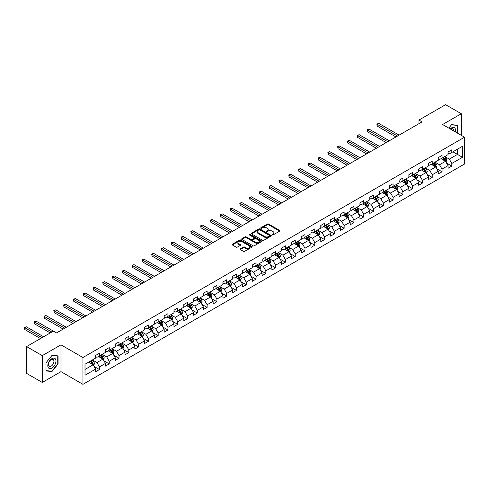 <?xml version="1.0" encoding="UTF-8"?>
<svg xmlns="http://www.w3.org/2000/svg" width="489" height="489" viewBox="0 0 489 489"><rect width="100%" height="100%" fill="white"/><g stroke="black" fill="none" stroke-linecap="round" stroke-linejoin="round"><path stroke-width="0.73" d="M272.257 234.909A0.611 0.355 0 0 0 273.119 234.909L279.665 231.132A0.868 0.501 0 0 0 279.916 230.777A0.868 0.501 0 0 0 279.665 230.423L268.577 224.023A0.868 0.501 0 0 0 267.342 224.023L260.802 227.801A0.611 0.355 0 0 0 261.664 228.296L262.514 227.807A2.787 1.608 0 0 1 266.45 227.807L267.373 228.339A2.787 1.608 0 0 1 268.192 229.482A2.787 1.608 0 0 1 267.373 230.619L266.529 231.108A0.611 0.355 0 0 0 267.391 231.603L268.241 231.114A2.787 1.608 0 0 1 272.177 231.114L273.106 231.645A2.787 1.608 0 0 1 273.919 232.788A2.787 1.608 0 0 1 273.106 233.925L272.257 234.414A0.611 0.355 0 0 0 272.257 234.909L272.257 234.414M240.307 248.84A0.868 0.501 0 0 0 240.056 249.194A0.868 0.501 0 0 0 240.307 249.549L243.418 251.346A0.868 0.501 0 0 0 244.653 251.346L251.921 247.153A0.868 0.501 0 0 0 252.171 246.798A0.868 0.501 0 0 0 251.921 246.438L240.832 240.038A0.868 0.501 0 0 0 239.598 240.038L232.33 244.237A0.868 0.501 0 0 0 232.079 244.592A0.868 0.501 0 0 0 232.33 244.946L236.089 247.116A0.868 0.501 0 0 0 237.324 247.116L240.429 245.319A0.868 0.501 0 0 0 240.686 244.965A0.868 0.501 0 0 0 240.429 244.61L238.571 243.534A2.329 1.345 0 0 1 237.886 242.581A2.329 1.345 0 0 1 239.323 241.34A2.329 1.345 0 0 1 241.866 241.633L249.164 245.845A2.329 1.345 0 0 1 249.842 246.798A2.329 1.345 0 0 1 248.406 248.039A2.329 1.345 0 0 1 245.869 247.746L244.653 247.043A0.868 0.501 0 0 0 243.418 247.043L240.307 248.84L240.307 249.549L243.418 247.77L243.418 247.043M60.978 344.843L42.28 355.637L26.595 346.585L26.595 373.388L42.28 382.447L60.978 371.652L82.941 384.33L82.941 357.52L60.978 344.843L60.978 371.652M461.286 135.319L461.286 113.729L442.588 124.524L464.55 137.201L82.941 357.52M461.286 113.729L445.601 104.67L418.932 120.068L418.932 123.686M26.595 346.585L53.264 331.187L56.4 332.997L422.074 121.877L418.932 120.068M262.575 240.288A0.868 0.501 0 0 0 263.803 240.288L271.071 236.095A0.868 0.501 0 0 0 271.328 235.735A0.868 0.501 0 0 0 271.071 235.38L259.983 228.98A0.868 0.501 0 0 0 258.754 228.98L251.487 233.18A0.868 0.501 0 0 0 251.23 233.534A0.868 0.501 0 0 0 251.487 233.889L262.575 240.288M249.604 235.044A0.611 0.355 0 0 1 250.221 235.13L261.481 241.627L254.225 245.82A0.868 0.501 0 0 1 252.996 245.82L241.908 239.421L241.908 238.705A0.868 0.501 0 0 0 241.652 239.06A0.868 0.501 0 0 0 241.908 239.421M241.908 238.705L245.02 236.908A0.868 0.501 0 0 1 246.254 236.908L250.747 239.506A0.868 0.501 0 0 0 251.982 239.506L254.042 238.314A0.868 0.501 0 0 0 254.298 237.96A0.868 0.501 0 0 0 254.042 237.605L249.359 234.903A0.611 0.355 0 0 1 250.221 234.402L261.493 240.912A0.868 0.501 0 0 1 261.749 241.266A0.868 0.501 0 0 1 261.493 241.621L261.493 240.912M82.941 384.33L464.55 164.011L464.55 137.201M94.2 366.524L99.444 369.55L99.444 366.903L105.465 363.425L105.465 366.072L109.23 363.895L109.23 361.255L115.251 357.777L115.251 360.417L119.016 358.248L119.016 355.601L125.043 352.123L125.043 354.769L128.809 352.593L128.809 349.953L134.83 346.475L134.83 349.115L138.595 346.945L138.595 344.299L144.616 340.821L144.616 343.467L148.381 341.291L148.381 338.651L154.408 335.173L154.408 337.813L158.173 335.643L158.173 332.997L164.194 329.519L164.194 332.165L167.959 329.989L167.959 327.349L173.98 323.871L173.98 326.511L177.745 324.341L177.745 321.695L183.772 318.217L183.772 320.863L187.538 318.687L187.538 316.047L193.558 312.569L193.558 315.209L197.324 313.039L197.324 310.393L203.345 306.915L203.345 309.561L207.11 307.385L207.11 304.745L213.137 301.267L213.137 303.907L216.896 301.737L216.896 299.091L222.923 295.613L222.923 298.259L226.688 296.083L226.688 293.443L232.709 289.965L232.709 292.605L236.474 290.435L236.474 287.789L242.501 284.311L242.501 286.957L246.26 284.781L246.26 282.141L252.287 278.663L252.287 281.303L256.053 279.133L256.053 276.487L262.073 273.009L262.073 275.655L265.839 273.479L265.839 270.833L271.866 267.361L271.866 270.001L275.625 267.831L275.625 265.185L281.652 261.707L281.652 264.353L285.417 262.177L285.417 259.531L291.438 256.059L291.438 258.699L295.203 256.529L295.203 253.883L301.224 250.405L301.224 253.051L304.989 250.875L304.989 248.229L311.016 244.751L311.016 247.397L314.782 245.227L314.782 242.581L320.802 239.103L320.802 241.749L324.568 239.573L324.568 236.927L330.588 233.449L330.588 236.095L334.354 233.925L334.354 231.279L340.381 227.801L340.381 230.447L344.146 228.271L344.146 225.625L350.167 222.147L350.167 224.793L353.932 222.617L353.932 219.977L359.953 216.499L359.953 219.145L363.718 216.969L363.718 214.323L369.745 210.845L369.745 213.491L373.51 211.315L373.51 208.675L379.531 205.197L379.531 207.843L383.297 205.667L383.297 203.021L389.317 199.543L389.317 202.189L393.083 200.013L393.083 197.373L399.11 193.895L399.11 196.535L402.875 194.365L402.875 191.719L408.896 188.241L408.896 190.887L412.661 188.711L412.661 186.071L418.682 182.593L418.682 185.233L422.447 183.063L422.447 180.417L428.474 176.939L428.474 179.585L432.239 177.409L432.239 174.769L438.26 171.291L438.26 173.931L442.025 171.761L442.025 169.115L448.046 165.637L448.046 168.283L451.812 166.107L451.812 163.467L462.478 157.305L462.478 146.297L457.459 149.194L457.459 154.408L462.478 157.305M99.444 369.55L95.679 371.719L95.679 369.079L85.013 375.234L85.013 364.226L95.679 358.064L95.679 355.424L99.444 353.247L99.444 355.894L105.465 352.416L105.465 349.769L109.23 347.593L109.23 350.24L115.251 346.762L115.251 344.122L119.016 341.945L119.016 344.592L125.043 341.114L125.043 338.467L128.809 336.291L128.809 338.938L134.83 335.46L134.83 332.813L138.595 330.643L138.595 333.29L144.616 329.812L144.616 327.165L148.381 324.989L148.381 327.636L154.408 324.158L154.408 321.511L158.173 319.341L158.173 321.988L164.194 318.51L164.194 315.863L167.959 313.687L167.959 316.334L173.98 312.856L173.98 310.209L177.745 308.039L177.745 310.68L183.772 307.208L183.772 304.561L187.538 302.385L187.538 305.032L193.558 301.554L193.558 298.907L197.324 296.737L197.324 299.378L203.345 295.906L203.345 293.259L207.11 291.083L207.11 293.73L213.137 290.252L213.137 287.605L216.896 285.435L216.896 288.076L222.923 284.598L222.923 281.957L226.688 279.781L226.688 282.428L232.709 278.95L232.709 276.303L236.474 274.133L236.474 276.774L242.501 273.296L242.501 270.655L246.26 268.479L246.26 271.126L252.287 267.648L252.287 265.001L256.053 262.831L256.053 265.472L262.073 261.994L262.073 259.353L265.839 257.177L265.839 259.824L271.866 256.346L271.866 253.699L275.625 251.529L275.625 254.17L281.652 250.692L281.652 248.051L285.417 245.875L285.417 248.522L291.438 245.044L291.438 242.397L295.203 240.227L295.203 242.868L301.224 239.39L301.224 236.749L304.989 234.573L304.989 237.22L311.016 233.742L311.016 231.095L314.782 228.925L314.782 231.566L320.802 228.088L320.802 225.447L324.568 223.271L324.568 225.918L330.588 222.44L330.588 219.793L334.354 217.623L334.354 220.264L340.381 216.786L340.381 214.145L344.146 211.969L344.146 214.616L350.167 211.138L350.167 208.491L353.932 206.321L353.932 208.962L359.953 205.484L359.953 202.843L363.718 200.667L363.718 203.314L369.745 199.836L369.745 197.189L373.51 195.019L373.51 197.66L379.531 194.182L379.531 191.541L383.297 189.365L383.297 192.012L389.317 188.534L389.317 185.887L393.083 183.717L393.083 186.358L399.11 182.88L399.11 180.239L402.875 178.063L402.875 180.71L408.896 177.232L408.896 174.585L412.661 172.409L412.661 175.056L418.682 171.578L418.682 168.937L422.447 166.761L422.447 169.408L428.474 165.93L428.474 163.283L432.239 161.107L432.239 163.754L438.26 160.276L438.26 157.635L442.025 155.459L442.025 158.106L448.046 154.628L448.046 151.981L451.812 149.805L451.812 152.452L462.478 146.297M98.436 356.469L102.953 359.079L96.932 362.557L92.415 359.947M95.679 356.615L96.932 357.343L99.444 355.894M96.932 362.557L99.444 366.903M102.953 359.079L105.465 363.425M108.228 350.821L112.745 353.431L106.718 356.909L102.201 354.299M105.465 350.968L106.718 351.689L109.23 350.24M106.718 356.909L109.23 361.255M112.745 353.431L115.251 357.777M118.014 345.167L122.531 347.777L116.51 351.255L111.993 348.645M115.251 345.313L116.51 346.041L119.016 344.592M116.51 351.255L119.016 355.601M122.531 347.777L125.043 352.123M127.8 339.519L132.317 342.129L126.296 345.607L121.779 342.997M125.043 339.666L126.296 340.387L128.809 338.938M126.296 345.607L128.809 349.953M132.317 342.129L134.83 346.475M137.592 333.865L142.11 336.475L136.083 339.953L131.565 337.343M134.83 334.011L136.083 334.739L138.595 333.29M136.083 339.953L138.595 344.299M142.11 336.475L144.616 340.821M147.378 328.217L151.896 330.827L145.875 334.305L141.358 331.695M144.616 328.363L145.875 329.085L148.381 327.636M145.875 334.305L148.381 338.651M151.896 330.827L154.408 335.173M157.165 322.563L161.682 325.173L155.661 328.651L151.144 326.041M154.408 322.709L155.661 323.437L158.173 321.988M155.661 328.651L158.173 332.997M161.682 325.173L164.194 329.519M166.957 316.915L171.474 319.525L165.447 322.997L160.93 320.393M164.194 317.061L165.447 317.783L167.959 316.334M165.447 322.997L167.959 327.349M171.474 319.525L173.98 323.871M176.743 311.261L181.26 313.871L175.239 317.349L170.716 314.739M173.98 311.407L175.239 312.135L177.745 310.68M175.239 317.349L177.745 321.695M181.26 313.871L183.772 318.217M186.529 305.613L191.046 308.223L185.025 311.695L180.508 309.091M183.772 305.759L185.025 306.481L187.538 305.032M185.025 311.695L187.538 316.047M191.046 308.223L193.558 312.569M196.321 299.959L200.838 302.569L194.811 306.047L190.294 303.437M193.558 300.105L194.811 300.833L197.324 299.378M194.811 306.047L197.324 310.393M200.838 302.569L203.345 306.915M206.107 294.311L210.625 296.915L204.604 300.393L200.08 297.789M203.345 294.451L204.604 295.179L207.11 293.73M204.604 300.393L207.11 304.745M210.625 296.915L213.137 301.267M215.893 288.657L220.411 291.267L214.39 294.745L209.873 292.135M213.137 288.803L214.39 289.525L216.896 288.076M214.39 294.745L216.896 299.091M220.411 291.267L222.923 295.613M225.686 283.009L230.203 285.613L224.176 289.091L219.659 286.487M222.923 283.149L224.176 283.877L226.688 282.428M224.176 289.091L226.688 293.443M230.203 285.613L232.709 289.965M235.472 277.355L239.989 279.965L233.968 283.443L229.445 280.833M232.709 277.501L233.968 278.223L236.474 276.774M233.968 283.443L236.474 287.789M239.989 279.965L242.501 284.311M245.258 271.707L249.775 274.311L243.754 277.789L239.237 275.185M242.501 271.847L243.754 272.575L246.26 271.126M243.754 277.789L246.26 282.141M249.775 274.311L252.287 278.663M255.05 266.053L259.567 268.663L253.54 272.141L249.023 269.531M252.287 266.199L253.54 266.921L256.053 265.472M253.54 272.141L256.053 276.487M259.567 268.663L262.073 273.009M264.836 260.405L269.353 263.009L263.327 266.487L258.809 263.883M262.073 260.545L263.327 261.273L265.839 259.824M263.327 266.487L265.839 270.833M269.353 263.009L271.866 267.361M274.622 254.751L279.14 257.361L273.119 260.839L268.602 258.229M271.866 254.897L273.119 255.619L275.625 254.17M273.119 260.839L275.625 265.185M279.14 257.361L281.652 261.707M284.409 249.103L288.932 251.707L282.905 255.185L278.388 252.581M281.652 249.243L282.905 249.971L285.417 248.522M282.905 255.185L285.417 259.531M288.932 251.707L291.438 256.059M294.201 243.449L298.718 246.059L292.691 249.537L288.174 246.927M291.438 243.595L292.691 244.317L295.203 242.868M292.691 249.537L295.203 253.883M298.718 246.059L301.224 250.405M303.987 237.801L308.504 240.405L302.483 243.883L297.966 241.279M301.224 237.941L302.483 238.669L304.989 237.22M302.483 243.883L304.989 248.229M308.504 240.405L311.016 244.751M313.773 232.147L318.296 234.757L312.269 238.235L307.752 235.625M311.016 232.293L312.269 233.015L314.782 231.566M312.269 238.235L314.782 242.581M318.296 234.757L320.802 239.103M323.565 226.499L328.082 229.103L322.055 232.581L317.538 229.977M320.802 226.639L322.055 227.367L324.568 225.918M322.055 232.581L324.568 236.927M328.082 229.103L330.588 233.449M333.351 220.845L337.868 223.455L331.848 226.933L327.33 224.323M330.588 220.991L331.848 221.713L334.354 220.264M331.848 226.933L334.354 231.279M337.868 223.455L340.381 227.801M343.137 215.197L347.661 217.801L341.634 221.279L337.117 218.669M340.381 215.337L341.634 216.065L344.146 214.616M341.634 221.279L344.146 225.625M347.661 217.801L350.167 222.147M352.93 209.543L357.447 212.153L351.42 215.631L346.903 213.021M350.167 209.689L351.42 210.411L353.932 208.962M351.42 215.631L353.932 219.977M357.447 212.153L359.953 216.499M362.716 203.895L367.233 206.499L361.212 209.977L356.695 207.367M359.953 204.035L361.212 204.763L363.718 203.314M361.212 209.977L363.718 214.323M367.233 206.499L369.745 210.845M372.502 198.241L377.019 200.851L370.998 204.329L366.481 201.719M369.745 198.387L370.998 199.109L373.51 197.66M370.998 204.329L373.51 208.675M377.019 200.851L379.531 205.197M382.294 192.587L386.811 195.197L380.784 198.675L376.267 196.065M379.531 192.733L380.784 193.461L383.297 192.012M380.784 198.675L383.297 203.021M386.811 195.197L389.317 199.543M392.08 186.939L396.597 189.549L390.577 193.027L386.059 190.417M389.317 187.085L390.577 187.807L393.083 186.358M390.577 193.027L393.083 197.373M396.597 189.549L399.11 193.895M401.866 181.285L406.383 183.895L400.363 187.373L395.846 184.763M399.11 181.431L400.363 182.159L402.875 180.71M400.363 187.373L402.875 191.719M406.383 183.895L408.896 188.241M411.659 175.637L416.176 178.247L410.149 181.725L405.632 179.115M408.896 175.783L410.149 176.505L412.661 175.056M410.149 181.725L412.661 186.071M416.176 178.247L418.682 182.593M421.445 169.983L425.962 172.593L419.941 176.071L415.424 173.461M418.682 170.129L419.941 170.857L422.447 169.408M419.941 176.071L422.447 180.417M425.962 172.593L428.474 176.939M431.231 164.335L435.748 166.945L429.727 170.423L425.21 167.813M428.474 164.481L429.727 165.203L432.239 163.754M429.727 170.423L432.239 174.769M435.748 166.945L438.26 171.291M441.023 158.68L445.54 161.291L439.513 164.769L434.996 162.159M438.26 158.827L439.513 159.555L442.025 158.106M439.513 164.769L442.025 169.115M445.54 161.291L448.046 165.637M452.942 151.798L457.459 154.408L449.305 159.121L444.788 156.511M448.046 153.179L449.305 153.901L451.812 152.452M449.305 159.121L451.812 163.467M42.28 355.637L42.28 382.447M85.013 369.439L93.167 364.733L88.65 362.123M93.167 364.733L95.679 369.079M446.573 163.082L451.812 166.107M436.787 168.736L442.025 171.761M426.995 174.39L432.239 177.409M417.209 180.038L422.447 183.063M407.423 185.692L412.661 188.711M397.636 191.34L402.875 194.365M387.844 196.994L393.083 200.013M378.058 202.642L383.297 205.667M368.272 208.296L373.51 211.315M358.48 213.944L363.718 216.969M348.694 219.598L353.932 222.617M338.908 225.246L344.146 228.271M329.115 230.9L334.354 233.925M319.329 236.548L324.568 239.573M309.543 242.202L314.782 245.227M299.751 247.85L304.989 250.875M289.965 253.504L295.203 256.529M280.179 259.152L285.417 262.177M270.386 264.806L275.625 267.831M260.6 270.454L265.839 273.479M250.814 276.108L256.053 279.133M241.022 281.756L246.26 284.781M231.236 287.41L236.474 290.435M221.45 293.058L226.688 296.083M211.658 298.712L216.896 301.737M201.871 304.36L207.11 307.385M192.085 310.014L197.324 313.039M182.293 315.662L187.538 318.687M172.507 321.316L177.745 324.341M162.721 326.964L167.959 329.989M152.929 332.618L158.173 335.643M143.143 338.266L148.381 341.291M133.356 343.92L138.595 346.945M123.564 349.568L128.809 352.593M113.778 355.222L119.016 358.248M103.992 360.876L109.23 363.895M457.618 133.197L457.618 125.215L451.561 124.671L448.798 128.106L451.439 124.854L457.301 125.373L457.301 133.02M45.954 370.962L52.005 371.499L58.063 363.969L58.063 355.894L52.005 355.356L45.954 362.887L45.954 370.962M57.751 363.785L58.063 363.969M51.369 371.133L52.005 371.499M272.501 234.995L273.106 234.647A2.787 1.608 0 0 0 273.919 233.51L273.919 232.788M268.192 229.482L268.192 230.203A2.787 1.608 0 0 1 267.373 231.34L266.774 231.688M279.653 231.138L268.577 224.744A0.868 0.501 0 0 0 267.342 224.744L261.047 228.381M271.071 235.38L271.071 236.095L259.983 229.708A0.868 0.501 0 0 0 258.754 229.708L251.499 233.895L251.487 233.18M269.531 235.985A0.611 0.355 0 0 0 269.531 235.49L259.8 229.873A0.611 0.355 0 0 0 258.938 229.873L258.045 230.386A2.787 1.608 0 0 0 257.226 231.523A2.787 1.608 0 0 0 258.045 232.66L264.696 236.505A2.787 1.608 0 0 0 268.638 236.505L269.531 235.985L269.531 236.713A0.611 0.355 0 0 0 269.708 236.462L269.708 235.735M257.226 231.523L257.226 232.251A2.787 1.608 0 0 0 258.045 233.387L258.045 232.66M269.531 236.713L268.638 237.226A2.787 1.608 0 0 1 264.696 237.226L258.045 233.387M241.921 239.427L245.02 237.636L245.02 236.908M254.298 237.96L254.298 238.687A0.868 0.501 0 0 1 254.042 239.042L251.982 240.233A0.868 0.501 0 0 1 250.747 240.233L246.254 237.636A0.868 0.501 0 0 0 245.02 237.636M255.411 242.202A2.329 1.345 0 0 0 257.954 242.489A2.329 1.345 0 0 0 259.39 241.248A2.329 1.345 0 0 0 258.705 240.295L256.138 238.815A0.868 0.501 0 0 0 254.903 238.815L252.844 240.007A0.868 0.501 0 0 0 252.587 240.362A0.868 0.501 0 0 0 252.844 240.716L255.411 242.202L255.411 242.923A2.329 1.345 0 0 0 257.954 243.216A2.329 1.345 0 0 0 259.39 241.976L259.39 241.248M252.587 240.362L252.587 241.083A0.868 0.501 0 0 0 252.844 241.438L252.844 240.716M255.411 242.923L252.844 241.438M249.842 246.798L249.842 247.52A2.329 1.345 0 0 1 248.406 248.76A2.329 1.345 0 0 1 245.869 248.473L244.653 247.77A0.868 0.501 0 0 0 243.418 247.77M237.886 242.581L237.886 243.308A2.329 1.345 0 0 0 238.571 244.256L238.571 243.534M240.417 245.325L238.571 244.256M251.908 247.159L240.832 240.765A0.868 0.501 0 0 0 239.598 240.765L232.342 244.952L232.33 244.237M446.035 162.152L446.781 160.27A2.353 1.357 -120 0 0 446.029 158.265L444.733 156.541M442.478 159.524L441.598 158.35M399.11 135.135L378.737 123.375L377.166 124.279L377.166 126.089L395.968 136.951M442.789 157.66L444.085 159.39A2.353 1.357 60 0 1 444.758 160.802L445.51 160.368A2.353 1.357 -120 0 0 444.837 158.956L443.541 157.226M442.955 157.568L444.391 159.487A1.198 0.691 60 0 1 444.611 159.848L445.51 160.368M377.166 126.089L376.823 124.084L397.539 136.04M376.823 124.084L378.737 123.375M456.915 125.153L457.301 125.373M455.32 131.871A5.77 3.331 120 0 0 454.318 127.678A5.77 3.331 120 0 0 450.192 128.913M453.48 130.814A3.949 2.28 120 0 0 452.667 128.827A3.949 2.28 120 0 0 450.54 129.114M51.883 368.064A5.77 3.331 120 0 0 55.96 360.998A5.77 3.331 120 0 0 51.883 358.645A5.77 3.331 120 0 0 47.806 365.711A5.77 3.331 120 0 0 51.883 368.064M51.137 366.151A3.949 2.28 120 0 0 53.717 362.673A3.949 2.28 120 0 0 53.112 359.507A3.949 2.28 120 0 0 51.137 359.702A3.949 2.28 120 0 0 48.558 363.18A3.949 2.28 120 0 0 49.163 366.347A3.949 2.28 120 0 0 51.137 366.151M46.015 362.832L51.883 355.534L57.751 356.053L57.751 363.877L51.883 371.175L46.015 370.65L46.003 362.826M57.36 355.833L57.751 356.053M436.249 167.8L436.995 165.918A2.353 1.357 -120 0 0 436.243 163.919L434.947 162.189M432.692 165.178L431.811 163.998M389.317 140.789L368.944 129.023L367.38 129.933L367.38 131.743L386.182 142.599M433.003 163.314L434.299 165.044A2.353 1.357 60 0 1 434.972 166.456L435.723 166.022A2.353 1.357 -120 0 0 435.051 164.61L433.755 162.88M433.168 163.216L434.605 165.135A1.198 0.691 60 0 1 434.819 165.502L435.723 166.022M367.38 131.743L367.031 129.732L387.753 141.694M367.031 129.732L368.944 129.023M426.457 173.454L427.203 171.572A2.353 1.357 -120 0 0 426.457 169.567L425.161 167.843M422.899 170.826L422.019 169.652M379.531 146.437L359.158 134.677L357.587 135.581L357.587 137.391L376.396 148.253M423.211 168.962L424.507 170.692A2.353 1.357 60 0 1 425.179 172.11L425.937 171.67A2.353 1.357 -120 0 0 425.259 170.258L423.969 168.528M423.376 168.87L424.813 170.789A1.198 0.691 60 0 1 425.033 171.15L425.937 171.67M357.587 137.391L357.245 135.386L377.96 147.342M357.245 135.386L359.158 134.677M416.671 179.102L417.417 177.226A2.353 1.357 -120 0 0 416.665 175.221L415.369 173.491M413.113 176.48L412.233 175.3M369.745 152.091L349.372 140.331L347.801 141.235L347.801 143.045L366.603 153.901M413.425 174.616L414.721 176.346A2.353 1.357 60 0 1 415.393 177.758L416.145 177.324A2.353 1.357 -120 0 0 415.473 175.912L414.177 174.182M413.59 174.518L415.027 176.437A1.198 0.691 60 0 1 415.247 176.804L416.145 177.324M347.801 143.045L347.459 141.034L368.174 152.996M347.459 141.034L349.372 140.331M406.885 184.756L407.63 182.874A2.353 1.357 -120 0 0 406.879 180.869L405.583 179.145M403.327 182.128L402.447 180.954M359.953 157.739L339.58 145.979L338.015 146.883L338.015 148.699L356.817 159.555M403.639 180.264L404.935 181.994A2.353 1.357 60 0 1 405.607 183.412L406.359 182.972A2.353 1.357 -120 0 0 405.687 181.56L404.391 179.83M403.804 180.172L405.24 182.091A1.198 0.691 60 0 1 405.454 182.452L406.359 182.972M338.015 148.699L337.667 146.688L358.388 158.644M337.667 146.688L339.58 145.979M397.092 190.404L397.838 188.528A2.353 1.357 -120 0 0 397.092 186.523L395.797 184.793M393.535 187.782L392.655 186.602M350.167 163.393L329.794 151.633L328.223 152.537L328.223 154.347L347.031 165.203M393.847 185.918L395.143 187.648A2.353 1.357 60 0 1 395.815 189.06L396.573 188.626A2.353 1.357 -120 0 0 395.901 187.214L394.605 185.484M394.012 185.82L395.448 187.739A1.198 0.691 60 0 1 395.668 188.106L396.573 188.626M328.223 154.347L327.881 152.336L348.596 164.298M327.881 152.336L329.794 151.633M387.306 196.058L388.052 194.176A2.353 1.357 -120 0 0 387.3 192.171L386.004 190.447M383.749 193.43L382.869 192.256M340.381 169.041L320.008 157.281L318.437 158.185L318.437 160.001L337.239 170.857M384.061 191.566L385.356 193.296A2.353 1.357 60 0 1 386.029 194.714L386.781 194.274A2.353 1.357 -120 0 0 386.108 192.862L384.812 191.132M384.226 191.474L385.662 193.393A1.198 0.691 60 0 1 385.882 193.754L386.781 194.274M318.437 160.001L318.094 157.99L338.81 169.952M318.094 157.99L320.008 157.281M377.52 201.706L378.266 199.83A2.353 1.357 -120 0 0 377.514 197.825L376.218 196.095M373.963 199.084L373.083 197.904M330.588 174.695L310.215 162.935L308.651 163.839L308.651 165.649L327.453 176.505M374.274 197.22L375.57 198.95A2.353 1.357 60 0 1 376.243 200.362L376.995 199.928A2.353 1.357 -120 0 0 376.322 198.516L375.026 196.786M374.44 197.122L375.876 199.041A1.198 0.691 60 0 1 376.09 199.408L376.995 199.928M308.651 165.649L308.302 163.638L329.024 175.6M308.302 163.638L310.215 162.935M367.728 207.36L368.474 205.478A2.353 1.357 -120 0 0 367.728 203.479L366.432 201.749M364.171 204.732L363.29 203.558M320.802 180.343L300.429 168.583L298.865 169.487L298.865 171.303L317.667 182.159M364.488 202.868L365.778 204.598A2.353 1.357 60 0 1 366.45 206.016L367.208 205.576A2.353 1.357 -120 0 0 366.536 204.164L365.24 202.434M364.647 202.776L366.084 204.695A1.198 0.691 60 0 1 366.304 205.056L367.208 205.576M298.865 171.303L298.516 169.292L319.231 181.254M298.516 169.292L300.429 168.583M357.942 213.008L358.688 211.132A2.353 1.357 -120 0 0 357.936 209.127L356.64 207.397M354.384 210.386L353.504 209.213M311.016 185.997L290.643 174.237L289.072 175.141L289.072 176.951L307.881 187.807M354.696 208.522L355.992 210.252A2.353 1.357 60 0 1 356.664 211.664L357.416 211.23A2.353 1.357 -120 0 0 356.744 209.818L355.448 208.088M354.861 208.424L356.298 210.343A1.198 0.691 60 0 1 356.518 210.71L357.416 211.23M289.072 176.951L288.73 174.94L309.445 186.902M288.73 174.94L290.643 174.237M348.156 218.662L348.901 216.78A2.353 1.357 -120 0 0 348.15 214.781L346.854 213.051M344.598 216.034L343.718 214.86M301.224 191.645L280.851 179.885L279.286 180.789L279.286 182.605L298.088 193.461M344.91 214.17L346.206 215.9A2.353 1.357 60 0 1 346.878 217.318L347.63 216.884A2.353 1.357 -120 0 0 346.958 215.466L345.662 213.736M345.075 214.078L346.512 215.997A1.198 0.691 60 0 1 346.725 216.358L347.63 216.884M279.286 182.605L278.938 180.594L299.659 192.556M278.938 180.594L280.851 179.885M338.364 224.31L339.109 222.434A2.353 1.357 -120 0 0 338.364 220.429L337.068 218.699M334.806 221.688L333.932 220.515M291.438 197.299L271.065 185.539L269.5 186.443L269.5 188.253L288.302 199.109M335.124 219.824L336.414 221.554A2.353 1.357 60 0 1 337.092 222.966L337.844 222.532A2.353 1.357 -120 0 0 337.172 221.12L335.876 219.39M335.283 219.726L336.719 221.645A1.198 0.691 60 0 1 336.939 222.012L337.844 222.532M269.5 188.253L269.152 186.242L289.873 198.204M269.152 186.242L271.065 185.539M328.577 229.964L329.323 228.082A2.353 1.357 -120 0 0 328.571 226.083L327.275 224.353M325.02 227.336L324.14 226.162M281.652 202.947L261.279 191.187L259.708 192.091L259.708 193.907L278.516 204.763M325.332 225.472L326.628 227.202A2.353 1.357 60 0 1 327.3 228.62L328.052 228.186A2.353 1.357 -120 0 0 327.379 226.768L326.084 225.038M325.497 225.38L326.933 227.299A1.198 0.691 60 0 1 327.153 227.66L328.052 228.186M259.708 193.907L259.366 191.896L280.081 203.858M259.366 191.896L261.279 191.187M318.791 235.612L319.537 233.736A2.353 1.357 -120 0 0 318.785 231.731L317.489 230.001M315.234 232.99L314.354 231.817M271.86 208.601L251.493 196.841L249.922 197.745L249.922 199.555L268.724 210.411M315.546 231.126L316.841 232.856A2.353 1.357 60 0 1 317.514 234.268L318.266 233.834A2.353 1.357 -120 0 0 317.593 232.422L316.297 230.692M315.711 231.034L317.147 232.947A1.198 0.691 60 0 1 317.361 233.314L318.266 233.834M249.922 199.555L249.573 197.544L270.295 209.506M249.573 197.544L251.493 196.841M308.999 241.266L309.745 239.384A2.353 1.357 -120 0 0 308.999 237.385L307.703 235.655M305.442 238.638L304.568 237.465M262.073 214.249L241.7 202.489L240.136 203.393L240.136 205.209L258.938 216.065M305.759 236.78L307.049 238.504A2.353 1.357 60 0 1 307.728 239.922L308.48 239.488A2.353 1.357 -120 0 0 307.807 238.07L306.511 236.34M305.918 236.682L307.355 238.601A1.198 0.691 60 0 1 307.575 238.962L308.48 239.488M240.136 205.209L239.787 203.198L260.509 215.16M239.787 203.198L241.7 202.489M299.213 246.914L299.959 245.038A2.353 1.357 -120 0 0 299.207 243.033L297.911 241.303M295.656 244.292L294.775 243.119M252.287 219.903L231.914 208.143L230.343 209.047L230.343 210.857L249.152 221.713M295.967 242.428L297.263 244.158A2.353 1.357 60 0 1 297.935 245.57L298.687 245.136A2.353 1.357 -120 0 0 298.015 243.724L296.719 241.994M296.132 242.336L297.569 244.249A1.198 0.691 60 0 1 297.789 244.616L298.687 245.136M230.343 210.857L230.001 208.846L250.716 220.808M230.001 208.846L231.914 208.143M289.427 252.568L290.173 250.686A2.353 1.357 -120 0 0 289.421 248.687L288.125 246.957M285.869 249.94L284.989 248.767M242.501 225.551L222.128 213.791L220.557 214.695L220.557 216.511L239.359 227.367M286.181 248.082L287.477 249.806A2.353 1.357 60 0 1 288.149 251.224L288.901 250.79A2.353 1.357 -120 0 0 288.229 249.372L286.933 247.642M286.346 247.984L287.783 249.903A1.198 0.691 60 0 1 287.997 250.264L288.901 250.79M220.557 216.511L220.209 214.5L240.93 226.462M220.209 214.5L222.128 213.791M279.635 258.216L280.38 256.34A2.353 1.357 -120 0 0 279.635 254.335L278.339 252.605M276.077 255.594L275.203 254.421M232.709 231.205L212.336 219.445L210.771 220.35L210.771 222.159L229.573 233.015M276.395 253.73L277.685 255.46A2.353 1.357 60 0 1 278.363 256.872L279.115 256.438A2.353 1.357 -120 0 0 278.443 255.026L277.147 253.296M276.554 253.638L277.99 255.551A1.198 0.691 60 0 1 278.21 255.918L279.115 256.438M210.771 222.159L210.423 220.148L231.144 232.11M210.423 220.148L212.336 219.445M269.849 263.871L270.594 261.988A2.353 1.357 -120 0 0 269.842 259.989L268.547 258.259M266.291 261.242L265.411 260.069M222.923 236.859L202.55 225.093L200.979 225.997L200.979 227.813L219.787 238.669M266.603 259.384L267.899 261.108A2.353 1.357 60 0 1 268.571 262.526L269.323 262.092A2.353 1.357 -120 0 0 268.65 260.674L267.355 258.944M266.768 259.286L268.204 261.205A1.198 0.691 60 0 1 268.424 261.566L269.323 262.092M200.979 227.813L200.637 225.802L221.352 237.764M200.637 225.802L202.55 225.093M260.062 269.518L260.808 267.642A2.353 1.357 -120 0 0 260.056 265.637L258.76 263.907M256.505 266.896L255.625 265.723M213.137 242.507L192.764 230.747L191.193 231.652L191.193 233.461L209.995 244.317M256.817 265.032L258.113 266.762A2.353 1.357 60 0 1 258.785 268.174L259.537 267.74A2.353 1.357 -120 0 0 258.864 266.328L257.569 264.598M256.982 264.94L258.418 266.853A1.198 0.691 60 0 1 258.632 267.22L259.537 267.74M191.193 233.461L190.844 231.45L211.566 243.412M190.844 231.45L192.764 230.747M250.27 275.173L251.016 273.29A2.353 1.357 -120 0 0 250.27 271.291L248.974 269.561M246.719 272.544L245.839 271.371M203.345 248.161L182.972 236.395L181.407 237.299L181.407 239.115L200.209 249.971M247.031 270.686L248.326 272.41A2.353 1.357 60 0 1 248.999 273.828L249.751 273.394A2.353 1.357 -120 0 0 249.078 271.976L247.782 270.246M247.189 270.588L248.626 272.507A1.198 0.691 60 0 1 248.846 272.868L249.751 273.394M181.407 239.115L181.058 237.104L201.78 249.066M181.058 237.104L182.972 236.395M240.484 280.82L241.23 278.944A2.353 1.357 -120 0 0 240.478 276.939L239.188 275.209M236.927 278.198L236.046 277.025M193.558 253.809L173.185 242.049L171.615 242.954L171.615 244.763L190.423 255.619M237.238 276.334L238.534 278.064A2.353 1.357 60 0 1 239.207 279.476L239.958 279.042A2.353 1.357 -120 0 0 239.286 277.63L237.99 275.9M237.403 276.242L238.84 278.155A1.198 0.691 60 0 1 239.06 278.522L239.958 279.042M171.615 244.763L171.272 242.752L191.988 254.714M171.272 242.752L173.185 242.049M230.698 286.475L231.444 284.592A2.353 1.357 -120 0 0 230.692 282.593L229.396 280.863M227.141 283.846L226.26 282.673M183.772 259.463L163.399 247.697L161.828 248.601L161.828 250.417L180.63 261.273M227.452 281.988L228.748 283.712A2.353 1.357 60 0 1 229.42 285.13L230.172 284.696A2.353 1.357 -120 0 0 229.5 283.278L228.204 281.554M227.617 281.89L229.054 283.809A1.198 0.691 60 0 1 229.268 284.17L230.172 284.696M161.828 250.417L161.486 248.406L182.201 260.368M161.486 248.406L163.399 247.697M220.906 292.122L221.658 290.246A2.353 1.357 -120 0 0 220.906 288.241L219.61 286.511M217.354 289.5L216.474 288.327M173.98 265.111L153.607 253.351L152.042 254.256L152.042 256.065L170.844 266.921M217.666 287.636L218.962 289.366A2.353 1.357 60 0 1 219.634 290.778L220.386 290.344A2.353 1.357 -120 0 0 219.714 288.932L218.418 287.202M217.825 287.544L219.268 289.457A1.198 0.691 60 0 1 219.482 289.824L220.386 290.344M152.042 256.065L151.694 254.054L172.415 266.016M151.694 254.054L153.607 253.351M211.12 297.777L211.865 295.894A2.353 1.357 -120 0 0 211.114 293.895L209.824 292.165M207.562 295.148L206.682 293.975M164.194 270.765L143.821 258.999L142.25 259.91L142.25 261.719L161.058 272.575M207.874 293.29L209.17 295.014A2.353 1.357 60 0 1 209.842 296.432L210.6 295.998A2.353 1.357 -120 0 0 209.922 294.58L208.632 292.856M208.039 293.192L209.475 295.111A1.198 0.691 60 0 1 209.695 295.472L210.6 295.998M142.25 261.719L141.908 259.708L162.623 271.67M141.908 259.708L143.821 258.999M201.334 303.424L202.079 301.548A2.353 1.357 -120 0 0 201.327 299.543L200.032 297.813M197.776 300.802L196.896 299.629M154.408 276.413L134.035 264.653L132.464 265.558L132.464 267.367L151.266 278.223M198.088 298.938L199.384 300.668A2.353 1.357 60 0 1 200.056 302.08L200.808 301.646A2.353 1.357 -120 0 0 200.135 300.234L198.84 298.504M198.253 298.846L199.689 300.759A1.198 0.691 60 0 1 199.903 301.126L200.808 301.646M132.464 267.367L132.122 265.356L152.837 277.318M132.122 265.356L134.035 264.653M191.541 309.079L192.293 307.196A2.353 1.357 -120 0 0 191.541 305.197L190.245 303.467M187.99 306.45L187.11 305.277M144.616 282.067L124.243 270.301L122.678 271.212L122.678 273.021L141.48 283.877M188.302 304.592L189.598 306.322A2.353 1.357 60 0 1 190.27 307.734L191.022 307.3A2.353 1.357 -120 0 0 190.349 305.882L189.054 304.158M188.467 304.494L189.903 306.414A1.198 0.691 60 0 1 190.117 306.774L191.022 307.3M122.678 273.021L122.329 271.01L143.051 282.972M122.329 271.01L124.243 270.301M181.755 314.727L182.501 312.85A2.353 1.357 -120 0 0 181.749 310.845L180.459 309.115M178.198 312.104L177.318 310.931M134.83 287.715L114.457 275.955L112.886 276.86L112.886 278.669L131.694 289.525M178.509 310.24L179.805 311.97A2.353 1.357 60 0 1 180.478 313.382L181.236 312.948A2.353 1.357 -120 0 0 180.557 311.536L179.267 309.806M178.674 310.148L180.111 312.061A1.198 0.691 60 0 1 180.331 312.428L181.236 312.948M112.886 278.669L112.543 276.658L133.259 288.62M112.543 276.658L114.457 275.955M171.969 320.381L172.715 318.498A2.353 1.357 -120 0 0 171.963 316.499L170.667 314.769M168.412 317.752L167.531 316.579M125.043 293.369L104.67 281.603L103.1 282.514L103.1 284.323L121.902 295.179M168.723 315.894L170.019 317.624A2.353 1.357 60 0 1 170.692 319.036L171.443 318.602A2.353 1.357 -120 0 0 170.771 317.184L169.475 315.46M168.888 315.796L170.325 317.716A1.198 0.691 60 0 1 170.545 318.082L171.443 318.602M103.1 284.323L102.757 282.312L123.472 294.274M102.757 282.312L104.67 281.603M162.177 326.035L162.929 324.152A2.353 1.357 -120 0 0 162.177 322.147L160.881 320.423M158.625 323.406L157.745 322.233M115.251 299.017L94.878 287.257L93.313 288.162L93.313 289.971L112.115 300.833M158.937 321.542L160.233 323.272A2.353 1.357 60 0 1 160.905 324.684L161.657 324.25A2.353 1.357 -120 0 0 160.985 322.838L159.689 321.108M159.102 321.45L160.539 323.37A1.198 0.691 60 0 1 160.753 323.73L161.657 324.25M93.313 289.971L92.965 287.96L113.686 299.922M92.965 287.96L94.878 287.257M152.391 331.683L153.136 329.8A2.353 1.357 -120 0 0 152.385 327.801L151.095 326.071M148.833 329.054L147.953 327.881M105.465 304.671L85.092 292.905L83.521 293.816L83.521 295.625L102.329 306.481M149.145 327.196L150.441 328.926A2.353 1.357 60 0 1 151.113 330.338L151.871 329.904A2.353 1.357 -120 0 0 151.193 328.486L149.903 326.762M149.31 327.098L150.746 329.018A1.198 0.691 60 0 1 150.967 329.384L151.871 329.904M83.521 295.625L83.179 293.614L103.894 305.576M83.179 293.614L85.092 292.905M142.605 337.337L143.35 335.454A2.353 1.357 -120 0 0 142.599 333.449L141.303 331.725M139.047 334.708L138.167 333.535M95.679 310.319L75.306 298.559L73.735 299.464L73.735 301.273L92.537 312.135M139.359 332.844L140.655 334.574A2.353 1.357 60 0 1 141.327 335.986L142.079 335.552A2.353 1.357 -120 0 0 141.407 334.14L140.111 332.41M139.524 332.752L140.96 334.672A1.198 0.691 60 0 1 141.18 335.032L142.079 335.552M73.735 301.273L73.393 299.268L94.108 311.224M73.393 299.268L75.306 298.559M132.812 342.985L133.564 341.102A2.353 1.357 -120 0 0 132.812 339.103L131.517 337.373M129.261 340.356L128.381 339.183M85.887 315.973L65.514 304.207L63.949 305.118L63.949 306.927L82.751 317.783M129.573 338.498L130.869 340.228A2.353 1.357 60 0 1 131.541 341.64L132.293 341.206A2.353 1.357 -120 0 0 131.62 339.788L130.325 338.064M129.738 338.4L131.174 340.32A1.198 0.691 60 0 1 131.388 340.686L132.293 341.206M63.949 306.927L63.601 304.916L84.322 316.878M63.601 304.916L65.514 304.207M123.026 348.639L123.772 346.756A2.353 1.357 -120 0 0 123.026 344.751L121.73 343.027M119.469 346.01L118.589 344.837M76.101 321.621L55.728 309.861L54.157 310.766L54.157 312.575L72.965 323.437M119.781 344.146L121.076 345.876A2.353 1.357 60 0 1 121.749 347.288L122.507 346.854A2.353 1.357 -120 0 0 121.828 345.442L120.538 343.712M119.946 344.054L121.382 345.974A1.198 0.691 60 0 1 121.602 346.334L122.507 346.854M54.157 312.575L53.814 310.57L74.53 322.526M53.814 310.57L55.728 309.861M113.24 354.287L113.986 352.404A2.353 1.357 -120 0 0 113.234 350.405L111.938 348.675M109.683 351.664L108.802 350.485M66.315 327.275L45.942 315.509L44.371 316.42L44.371 318.229L63.173 329.085M109.994 349.8L111.29 351.53A2.353 1.357 60 0 1 111.963 352.942L112.715 352.508A2.353 1.357 -120 0 0 112.042 351.096L110.746 349.366M110.159 349.702L111.596 351.622A1.198 0.691 60 0 1 111.816 351.988L112.715 352.508M44.371 318.229L44.028 316.218L64.744 328.18M44.028 316.218L45.942 315.509M103.454 359.941L104.2 358.058A2.353 1.357 -120 0 0 103.448 356.053L102.152 354.329M99.897 357.312L99.016 356.139M56.522 332.923L36.149 321.163L34.585 322.068L34.585 323.877L50.251 332.923M100.208 355.448L101.504 357.178A2.353 1.357 60 0 1 102.177 358.596L102.928 358.156A2.353 1.357 -120 0 0 102.256 356.744L100.96 355.014M100.373 355.356L101.81 357.276A1.198 0.691 60 0 1 102.024 357.636L102.928 358.156M34.585 323.877L34.236 321.872L51.822 332.019M34.236 321.872L36.149 321.163M93.662 365.589L94.408 363.712A2.353 1.357 -120 0 0 93.662 361.707L92.366 359.977M90.104 362.966L89.224 361.787M43.6 336.762L26.363 326.817L24.792 327.722L24.792 329.531L40.465 338.577M90.416 361.102L91.712 362.832A2.353 1.357 60 0 1 92.384 364.244L93.142 363.81A2.353 1.357 -120 0 0 92.47 362.398L91.174 360.668M90.581 361.004L92.018 362.924A1.198 0.691 60 0 1 92.238 363.29L93.142 363.81M24.792 329.531L24.45 327.52L42.03 337.673M24.45 327.52L26.363 326.817M273.106 234.647L273.106 233.925M266.529 231.603L266.529 231.108M267.373 231.34L267.373 230.619M260.802 228.296L260.802 227.801M267.342 224.744L267.342 224.023M268.577 224.744L268.577 224.023M279.665 231.132L279.665 230.423M258.754 229.708L258.754 228.98M259.983 229.708L259.983 228.98M264.696 237.226L264.696 236.505M268.638 237.226L268.638 236.505M246.254 237.636L246.254 236.908M250.747 240.233L250.747 239.506M251.982 240.233L251.982 239.506M254.042 239.042L254.042 238.314M250.221 235.13L250.221 234.402M244.653 247.77L244.653 247.043M245.869 248.473L245.869 247.746M240.429 245.319L240.429 244.61M239.598 240.765L239.598 240.038M240.832 240.765L240.832 240.038M251.921 247.153L251.921 246.438M445.308 161.156L446.763 160.313M444.837 158.956L446.029 158.265M443.168 159.921L444.085 159.39M435.516 166.81L436.977 165.967M435.051 164.61L436.243 163.919M433.376 165.569L434.299 165.044M425.73 172.458L427.19 171.615M425.259 170.258L426.457 169.567M423.59 171.223L424.507 170.692M415.943 178.112L417.398 177.269M415.473 175.912L416.665 175.221M413.804 176.877L414.721 176.346M406.151 183.76L407.612 182.917M405.687 181.56L406.879 180.869M404.012 182.525L404.935 181.994M396.365 189.414L397.826 188.571M395.901 187.214L397.092 186.523M394.226 188.179L395.143 187.648M386.579 195.062L388.034 194.219M386.108 192.862L387.3 192.171M384.44 193.827L385.356 193.296M376.793 200.716L378.248 199.873M376.322 198.516L377.514 197.825M374.647 199.481L375.57 198.95M367.001 206.364L368.461 205.527M366.536 204.164L367.728 203.479M364.861 205.129L365.778 204.598M357.214 212.018L358.675 211.175M356.744 209.818L357.936 209.127M355.075 210.783L355.992 210.252M347.428 217.666L348.883 216.829M346.958 215.466L348.15 214.781M345.283 216.431L346.206 215.9M337.636 223.32L339.097 222.477M337.172 221.12L338.364 220.429M335.497 222.085L336.414 221.554M327.85 228.968L329.311 228.131M327.379 226.768L328.571 226.083M325.711 227.733L326.628 227.202M318.064 234.622L319.519 233.779M317.593 232.422L318.785 231.731M315.918 233.387L316.841 232.856M308.272 240.27L309.733 239.433M307.807 238.07L308.999 237.385M306.132 239.035L307.049 238.504M298.486 245.924L299.946 245.081M298.015 243.724L299.207 243.033M296.346 244.689L297.263 244.158M288.699 251.572L290.154 250.735M288.229 249.372L289.421 248.687M286.554 250.337L287.477 249.806M278.907 257.226L280.368 256.383M278.443 255.026L279.635 254.335M276.768 255.992L277.685 255.46M269.121 262.874L270.582 262.037M268.65 260.674L269.842 259.989M266.982 261.639L267.899 261.108M259.335 268.528L260.79 267.685M258.864 266.328L260.056 265.637M257.19 267.294L258.113 266.762M249.543 274.176L251.004 273.339M249.078 271.976L250.27 271.291M247.403 272.941L248.326 272.41M239.757 279.83L241.218 278.987M239.286 277.63L240.478 276.939M237.617 278.596L238.534 278.064M229.971 285.484L231.425 284.641M229.5 283.278L230.692 282.593M227.825 284.243L228.748 283.712M220.178 291.132L221.639 290.289M219.714 288.932L220.906 288.241M218.039 289.898L218.962 289.366M210.392 296.786L211.853 295.943M209.922 294.58L211.114 293.895M208.253 295.545L209.17 295.014M200.606 302.434L202.061 301.591M200.135 300.234L201.327 299.543M198.461 301.2L199.384 300.668M190.814 308.088L192.275 307.245M190.349 305.882L191.541 305.197M188.675 306.847L189.598 306.322M181.028 313.736L182.489 312.893M180.557 311.536L181.749 310.845M178.888 312.502L179.805 311.97M171.242 319.39L172.696 318.547M170.771 317.184L171.963 316.499M169.096 318.15L170.019 317.624M161.449 325.038L162.91 324.195M160.985 322.838L162.177 322.147M159.31 323.804L160.233 323.272M151.663 330.692L153.124 329.849M151.193 328.486L152.385 327.801M149.524 329.452L150.441 328.926M141.877 336.34L143.332 335.497M141.407 334.14L142.599 333.449M139.732 335.106L140.655 334.574M132.085 341.994L133.546 341.151M131.62 339.788L132.812 339.103M129.946 340.754L130.869 340.228M122.299 347.642L123.76 346.799M121.828 345.442L123.026 344.751M120.16 346.408L121.076 345.876M112.513 353.296L113.968 352.453M112.042 351.096L113.234 350.405M110.373 352.056L111.29 351.53M102.721 358.944L104.181 358.101M102.256 356.744L103.448 356.053M100.581 357.71L101.504 357.178M92.934 364.598L94.395 363.755M92.47 362.398L93.662 361.707M90.795 363.364L91.712 362.832"/></g></svg>
